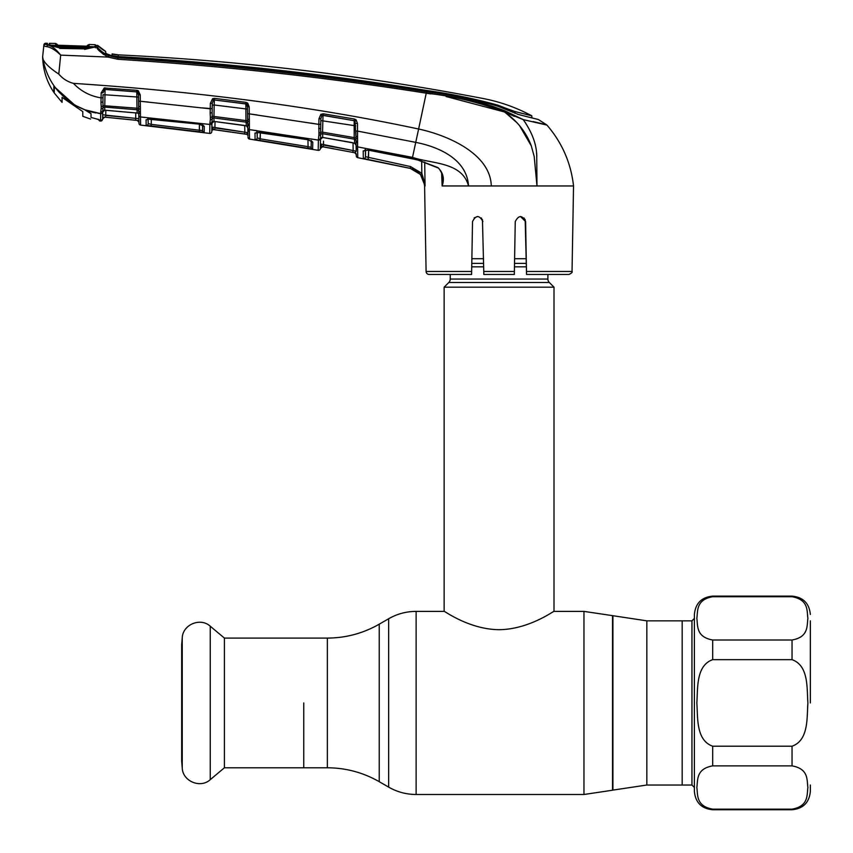 <?xml version="1.0" encoding="UTF-8"?>
<svg xmlns="http://www.w3.org/2000/svg" width="853" height="853" viewBox="0 0 853 853"><rect width="100%" height="100%" fill="white"/><g stroke="black" fill="none" stroke-linecap="round" stroke-linejoin="round"><path stroke-width="1.28" d="M646.83 620.845L646.83 785.027L691.943 785.027L691.943 620.845L682.176 620.845L682.176 785.027L682.176 620.845L646.83 620.845L612.518 615.653L612.518 790.219L583.964 794.495L583.964 611.388L612.518 615.653M303.753 702.936L303.753 767.785L303.753 702.936M547.893 274.463L547.893 279.048L450.235 279.048L450.235 274.463M547.893 279.048A4.883 4.883 0 0 0 549.321 282.492L448.806 282.492A4.883 4.883 0 0 0 450.235 279.048M549.321 282.492L554.002 287.173L554.002 611.388C554.055 610.599 529.223 629.397 499.048 629.695C468.894 629.397 444.125 610.62 444.136 611.388L416.125 611.388C406.327 611.43 397.178 613.883 388.659 618.745L388.659 787.127L379.233 781.689L379.233 624.183L388.659 618.745M448.806 282.492L444.136 287.173L444.136 611.388M554.002 287.173L444.136 287.173M526.258 258.715L514.604 258.715M483.534 258.715L471.88 258.715M224.403 638.087L224.403 767.785L210.254 779.663L210.254 626.219L224.403 638.087L327.36 638.087L327.36 767.785L224.403 767.785M182.243 767.977L182.243 637.895L181.678 644.687L181.678 761.196L182.243 767.977C182.681 781.305 200.476 788.726 210.254 779.663M810.35 785.027L810.35 791.435C809.262 802.566 803.163 808.665 792.042 809.753L792.042 809.145C808.815 806.213 806.821 794.836 807.898 787.522C806.789 780.218 808.921 768.884 792.042 765.877L712.692 765.877C695.92 768.798 697.914 780.186 696.837 787.49C697.935 794.804 695.813 806.138 712.692 809.145L792.042 809.145M807.898 702.936C806.821 717.533 808.836 740.329 792.042 746.204L712.692 746.204C695.856 740.276 697.925 717.512 696.837 702.936C697.903 688.35 695.899 665.543 712.692 659.668L792.042 659.668C808.879 665.607 806.81 688.36 807.898 702.936M712.692 809.145L712.692 809.753C701.571 808.665 695.472 802.566 694.385 791.435L694.385 614.437C695.472 603.316 701.571 597.207 712.692 596.119L712.692 596.727L792.042 596.727C808.921 599.744 806.789 611.079 807.898 618.382C806.821 625.686 808.815 637.074 792.042 639.995L712.692 639.995C695.813 636.988 697.935 625.654 696.837 618.35C697.914 611.036 695.92 599.659 712.692 596.727M810.35 620.845L810.35 702.936M481.337 217.973L482.883 221.577C479.386 214.967 475.931 214.967 472.519 221.577L471.602 274.463L429.144 274.463A3.049 3.049 0 0 1 426.095 271.467L424.602 185.965C423.866 176.742 419.047 170.888 410.144 168.382L357.77 157.677A1.834 1.834 -107.7 0 1 356.287 155.918L356.255 154.436A1.834 1.834 179 0 0 354.773 152.676L356.202 151.258L356.032 141.609M572.043 271.467C572.651 272.16 571.638 273.163 568.983 274.463L526.536 274.463L526.482 271.467L572.043 271.467L573.536 185.965L491.285 185.965C490.518 154.329 449.051 135.563 418.62 129.016L415.742 142.366C438.634 146.844 466.879 159.063 468.532 185.965C462.081 161.761 432.087 164 412.511 157.378L357.61 146.887L357.77 157.677M520.437 216.481L525.608 221.577L524.062 217.973M105.815 110.357L105.729 115.443L138.9 118.674L138.847 115.262L138.986 123.301L138.708 110.986A1.834 1.695 179 0 0 137.12 109.76L104.759 107.115L104.716 110.208L137.184 113.054L136.97 108.214L138.666 108.31L138.602 101.155L138.687 106.081L138.602 101.155L140.35 101.283L210.264 108.821L210.147 112.927L210.36 103.405L212.61 98.703L214.508 98.351L245.995 102.339L247.679 103.074L249.183 106.806L249.3 113.875L318.851 124.389L318.937 133.111L318.851 124.389L320.771 124.282L320.344 148.561A1.834 1.834 -179 0 1 318.19 150.331L318.382 140.116L249.385 129.624L249.534 139.082L318.19 150.331M320.621 132.418L320.867 118.695L318.947 118.802L320.888 114.291L321.848 115.603L320.867 118.695M354.773 152.751L322.498 146.759L354.773 152.751L356.266 154.521L356.287 155.79A1.834 1.834 179 0 0 357.77 157.56L357.759 157.229M320.941 114.366L323.223 113.78L354.4 119.025L356.17 119.942L357.471 123.536L357.599 142.579A1.834 1.269 179 0 1 356.032 141.353L356.021 140.617M355.968 137.759L355.061 121.062A1.834 1.642 -1 0 0 354.176 120.689L323.02 115.262L322.541 132.162L354.208 137.61L354.176 120.689L323.02 115.422A1.834 1.653 -179 0 0 321.848 115.603M355.669 120.454L355.648 119.527M356.096 145.127L354.581 143.165L354.507 139.199L322.701 133.729L322.647 137.45L354.581 143.165A1.834 1.717 -1 0 1 356.096 144.818M320.547 136.736L320.504 139.103A1.834 1.717 -179 0 1 322.647 137.45L323.159 137.642M320.504 139.103L320.525 137.845A1.834 1.642 1 0 1 318.404 139.423L318.915 134.987A1.834 1.194 16.3 0 0 320.781 134.593A1.834 1.663 -179 0 1 322.701 133.729L322.541 132.162L320.803 132.204A1.834 0.938 -13.4 0 1 318.937 133.111L318.915 134.987M320.515 138.463A1.834 1.706 1 0 1 318.382 140.116L318.404 139.423M249.321 119.484A1.834 0.704 179 0 1 247.658 118.812L247.573 113.758L249.3 113.875L249.385 129.624L257.094 130.701M249.183 106.806L247.445 106.689L245.845 103.831L214.37 99.972L245.845 103.959L245.995 102.339M247.743 123.557L247.445 106.689M247.679 103.074L246.688 104.269M214.508 98.351L214.37 99.854M247.487 109.12L214.167 104.994L213.975 116.456L245.952 120.593L245.845 103.959M212.61 98.703L213.421 100.089A1.834 1.663 -179 0 1 214.37 99.972L214.167 104.994L212.248 105.122L212.28 103.277L212.12 112.404L212.226 116.509L213.975 116.456L214.007 121.425L246.24 125.828L246.165 122.16L214.06 117.991A1.834 1.685 -179 0 0 212.194 118.887L211.939 123.099A1.834 1.727 -179 0 1 214.007 121.425L244.257 125.402M249.257 121.51A1.834 0.917 -175.1 0 1 247.647 120.678L247.701 123.461A1.834 1.152 172.3 0 0 249.268 124.271L249.353 125.7A1.834 1.322 179 0 1 247.754 124.421L247.701 123.461A1.834 1.674 179 0 0 246.165 122.16L245.952 120.593L247.647 120.678L247.573 113.758M244.257 125.519L246.24 125.828A1.834 1.727 179 0 1 247.807 127.502M247.541 112.329L247.391 103.426M211.97 120.774L211.96 121.659L211.97 120.774M212.12 112.404L212.184 108.704L212.12 112.404A1.834 0.565 1 0 1 210.147 112.927L210.382 117.415A1.834 0.96 -13.4 0 0 212.226 116.509L212.194 118.887A1.834 1.205 16.6 0 1 210.371 119.303L210.382 117.415M213.868 121.521L211.928 123.312L211.864 127.033L211.939 122.789L211.789 131.639L211.864 127.033L213.868 129.603L211.864 127.033L244.843 132.183L214.913 127.929L215.02 121.638M211.96 121.787L211.96 121.659A1.834 1.599 1 0 1 209.902 123.205L210.371 119.303M138.794 112.447L138.794 112.201A1.834 1.386 -1 0 0 140.446 113.545L140.489 116.957L209.87 124.463L209.71 133.42L209.902 123.205M138.986 123.301A1.834 1.834 -1 0 0 140.617 125.092L209.71 133.42A1.834 1.834 122.8 0 0 211.789 131.639M210.36 103.405L212.28 103.277L213.421 100.089M214.913 127.929L214.668 129.709L244.587 133.964L213.868 129.667L246.4 134.294A1.834 1.834 179 0 1 247.956 136.075L247.754 124.677M247.978 137.184L247.978 137.184A1.834 1.834 -1 0 0 249.534 138.964M247.903 132.673L247.956 136A1.834 1.834 -1 0 0 246.4 134.22L244.587 133.964L244.843 132.183L247.903 132.673L246.4 134.22L247.903 132.673M246.4 134.22L213.868 129.667A1.834 1.834 1 0 0 211.789 131.458M213.868 129.667L213.868 129.603A1.834 1.834 1 0 0 211.789 131.383M244.843 132.183L244.726 125.583M249.502 137.077L249.417 131.725M247.978 137.312A1.834 1.834 -1 0 0 249.534 139.082L247.978 137.312L249.534 139.082L259.269 140.564L249.534 139.082M259.707 132.183L307.688 139.583L312.774 142.163L312.646 149.072L255.09 139.636L254.983 133.089L259.749 132.194M311.217 138.943L318.382 140.116L318.212 149.072M320.344 148.561L322.498 146.759M311.345 141.001A1.834 1.749 1 0 0 312.774 142.163L311.313 140.724M257.084 131.394L257.19 137.855L257.297 132.215L257.19 137.855L260.24 138.836L308.072 146.673L307.954 139.732M260.24 138.836L260.346 132.375L259.962 140.606M312.646 149.072A1.834 1.823 1 0 1 311.132 147.302L308.072 146.673L311.132 147.302L311.249 140.478L311.43 141.086L307.698 139.689L256.593 132.375L257.084 131.383M308.072 146.673L307.773 148.443M256.913 132.098A1.834 1.749 -1 0 1 254.983 133.089L255.09 139.636A1.834 1.823 -1 0 0 257.19 137.855M318.723 128.59A1.834 0.554 1 0 0 320.696 128.067M310.94 123.088L318.851 124.389L318.947 118.802M320.835 120.561L355.765 125.839M323.223 113.78L323.02 115.262M354.4 119.025L354.166 120.508M356.17 119.942L355.061 121.062M357.471 123.536L355.722 123.429M424.698 162.059L425.071 185.965L420.444 174.46L410.154 168.329L363.314 158.477L363.207 150.928L367.984 150.085L412.244 158.615L415.742 142.366L357.61 131.095L355.85 130.989L355.936 135.958A1.834 0.672 179 0 0 357.599 136.597M357.599 142.579L357.61 146.887A1.834 1.695 179 0 1 356.096 145.245M367.984 150.085L418.183 160.012L437.888 167.561C443.219 172.711 444.637 178.842 442.142 185.943L491.285 185.965M437.888 167.561L437.792 167.838C438.474 167.636 439.796 169.448 441.758 173.266L442.547 177.978M441.641 172.903L442.142 185.965L442.547 178.053M365.372 149.254L365.5 156.717L410.549 166.57L421.84 173.319L424.602 185.687M365.223 149.904A1.834 1.738 -1 0 1 363.207 150.928L363.314 158.477A1.834 1.823 -1 0 0 365.5 156.717L365.617 150.043M420.444 174.46L421.84 173.319L421.649 161.11M410.144 168.382L368.176 159.65L368.667 150.331L368.528 157.89M356.032 141.353L355.936 135.958M357.535 138.495A1.834 0.874 -176.1 0 1 355.936 137.696L354.208 137.61L354.507 139.199A1.834 1.663 -1 0 1 355.989 140.542A1.834 1.13 173.5 0 0 357.546 141.374M323.159 137.525L352.524 142.632M357.663 150.16L357.642 149.051A1.834 1.727 179 0 1 356.138 147.388M352.811 152.314L353.153 150.544L356.202 151.258L354.773 152.676M320.419 143.954L320.536 137.791L320.419 143.954L322.498 146.695A1.834 1.834 1 0 0 320.344 148.465L320.419 143.954L353.153 150.544L323.468 145.042L323.148 146.812L333.363 148.667M356.202 151.258L353.153 150.544L353.014 142.846M323.532 141.161L323.468 145.042M410.208 168.34L415.848 170.557M424.965 184.397L421.84 173.319M525.171 219.573L526.482 271.467L525.608 221.577C522.207 214.967 518.752 214.967 515.255 221.577L514.327 274.463L514.38 271.467L483.758 271.467L482.446 219.573M514.487 265.23L515.255 221.577M514.327 274.463L483.811 274.463L483.758 271.467M477.659 216.481L474.129 217.92M442.91 185.965L445.543 185.965M468.532 185.965L485.026 185.965M429.144 274.463L441.374 274.463M426.095 271.467L471.656 271.467L471.602 274.463M536.974 185.869L536.398 176.742M531.334 145.938L519.424 125.434M517.185 122.907L505.317 112.575M446.151 96.538L504.432 111.967C479.418 102.339 453.38 96.08 426.319 93.201L430.53 93.883M105.644 51.479L105.761 53.27L110.506 55.68L118.077 57.108L117.991 57.823C221.353 64.306 324.193 75.65 426.521 91.857C453.679 94.779 479.802 101.102 504.891 110.826L504.432 111.967L514.423 116.392M543.478 124.293L545.525 124.538M542.924 123.92L540.962 123.45M533.072 121.563L546.602 124.794L538.296 119.505L518.784 114.611L498.056 106.305C474.694 99.321 450.821 94.246 426.457 91.058C324.215 74.637 221.428 63.325 118.077 57.108M525.203 120.06L540.535 123.61M504.891 110.826L523.22 119.612L504.432 111.967C517.11 120.806 526.045 132.023 531.227 145.65L534.191 156.451L536.985 185.965L536.729 154.713C536.217 143.411 531.707 131.703 523.22 119.612L525.779 123.227M573.536 185.965C570.945 162.944 562.084 142.654 546.954 125.103L523.22 119.612M426.319 93.201C324.012 77.015 221.194 65.713 117.853 59.283L108.118 57.076L117.853 59.283L117.991 57.823L108.811 55.754L108.118 57.076L60.68 55.125L58.793 74.083C62.727 78.721 67.611 81.813 73.422 83.359C199.474 91.623 314.533 106.838 418.62 129.016L426.521 91.857M517.334 114.195L525.416 116.264L517.334 114.195M515.031 113.385L515.009 111.551L508.185 109.131L508.185 110.442M515.009 111.551L531.814 115.827C516.523 107.617 500.359 101.859 483.32 98.553A2584.867 2584.867 0 0 0 118.364 54.869A30.516 30.516 0 0 1 112.106 53.91L118.364 54.869L118.151 56.554C221.46 62.536 324.204 73.827 426.372 90.429C450.587 93.777 474.417 98.681 497.853 105.164L508.185 109.131M497.853 106.22L497.853 105.164M112.212 56.181L112.223 55.552L118.151 56.554M113.652 55.957L113.609 56.511M112.106 53.91L112.116 56.149M531.056 115.635L531.814 115.827L531.846 117.927M537.422 119.281L538.296 119.505M102.627 52.342L96.496 46.702L84.639 49.367M97.263 48.237L103.522 54.507M43.087 59.411C45.241 63.783 50.487 68.666 58.793 74.083C50.487 68.666 45.241 63.783 43.087 59.411L42.65 56.746L43.898 44.889L42.65 56.746C42.949 69.701 46.68 81.568 53.835 92.369L53.835 86.516L56.149 88.733C49.421 80.001 45.07 70.223 43.087 59.411M536.494 152.516L536.846 156.12M108.118 57.076C100.835 52.694 96.965 49.293 96.506 46.851L95.014 46.936M105.633 51.404L97.754 45.454L105.633 51.404A30.516 30.516 0 0 1 98.191 45.902L97.754 47.405C98.436 49.474 102.125 52.257 108.811 55.754M97.754 47.405L97.743 47.256A1.834 1.759 -54.9 0 0 96.496 46.712M84.628 48.866L59.667 48.429M59.593 47.917L47.437 44.665L47.448 43.29L47.437 44.665M48.994 44.196L48.973 45.572L48.994 44.196M94.971 46.883L95.312 46.297L95.344 47.811L95.301 46.286A1.834 1.834 135.2 0 1 98.191 45.902L97.743 47.256M105.761 53.27L106.508 53.867A32.35 32.35 0 0 0 112.074 55.797L105.665 53.472M43.898 44.889A1.834 1.834 0 0 1 45.753 43.247A2594.026 2594.026 0 0 1 47.448 43.29M45.753 43.247L45.646 44.377A1.834 1.823 -174 0 0 43.78 46.009L46.393 46.595L47.981 45.07C51.745 45.881 55.914 49.143 60.488 54.859L60.467 54.88C55.232 49.911 50.54 47.15 46.393 46.595M45.646 44.377L49.026 45.113C48.525 44.836 58.782 48.099 59.657 47.512L59.657 46.435L84.639 47.373L84.65 48.461L95.429 46.819M98.649 119.505A1.834 1.813 -1 0 0 99.556 119.932L99.62 120.966L98.042 119.185L100.547 121.083L100.718 111.988L100.686 113.63L97.935 113.268M96.101 112.969L92.689 112.265M92.476 112.212L86.516 110.474L91.015 113.609L91.015 117.074M59.774 92.7L56.149 88.733L59.774 92.7C66.811 100.323 75.139 106.007 84.746 109.749L100.686 113.63A1.834 1.738 1 0 0 102.733 111.935L102.616 118.94A1.834 1.834 -179 0 1 104.61 117.149L137.322 120.444L135.67 120.198L135.755 112.905M95.291 118.588L91.015 117.447L98.777 119.569L95.771 118.716L99.556 119.932L99.62 120.966L102.563 119.644M101.176 108.47L101.198 106.561A1.834 0.981 -13.7 0 0 103.021 105.644L102.989 108.032A1.834 1.216 17.2 0 1 101.176 108.47L100.718 111.988A1.834 1.578 1 0 0 102.755 110.453L102.733 111.914A1.834 1.738 -179 0 1 104.716 110.208L102.733 112.106M104.61 89.469L103.064 92.742L101.166 92.87L104.226 87.976L104.61 89.469A1.834 1.685 -179 0 1 105.058 89.448L104.759 107.115A1.834 1.706 -179 0 0 102.989 108.032L102.733 111.914M101.198 106.561L100.963 102.221A1.834 0.597 1 0 0 102.914 101.656L103.021 105.644L136.97 108.214L136.8 91.9A1.834 1.685 179 0 1 137.472 92.081L138.239 90.749L140.233 94.843L140.446 113.545M103.032 94.672L102.978 97.732L101.08 97.871L101.166 92.87M100.963 102.221L101.08 97.871C90.215 96.144 81.003 91.303 73.422 83.359M102.978 97.732L102.914 101.656L102.978 97.732M103.032 94.651L138.527 97.082M105.058 89.448L136.8 91.9M138.602 101.155L138.485 94.704L136.8 91.836L136.896 90.333L138.239 90.749M140.318 111.743A1.834 1.184 -9.9 0 1 138.708 110.986L138.666 108.31A1.834 0.96 6.9 0 0 140.287 109.184M138.421 90.866L138.485 94.704L140.233 94.843M138.687 106.081A1.834 0.704 -1 0 0 140.393 106.753M140.574 122.096L140.489 116.957L140.617 125.092L171.997 128.643L140.617 125.092M135.382 112.777L137.184 113.054A1.834 1.738 179 0 1 138.836 114.75M105.548 110.25L135.392 112.863M104.61 117.149L135.67 120.198L105.569 117.234L105.751 114.451M102.68 114.782L135.851 118.407M104.226 87.976L136.896 90.333M136.8 91.836L105.058 89.426L105.122 87.902M202.811 125.103L204.272 126.404L204.166 132.386L146.172 125.37L146.076 119.815L150.821 118.802L199.175 124.143L204.272 126.415A1.834 1.749 -179 0 1 202.715 125.06M204.166 132.386A1.834 1.823 -179 0 1 202.577 130.605L202.673 124.709L202.918 125.423L199.218 124.143M146.172 125.37A1.834 1.823 178.9 0 0 148.198 123.589L148.102 118.098L148.198 123.589L151.237 124.367L151.333 118.94L151.237 124.367L202.577 130.605L202.481 125.135M199.517 130.189L199.421 124.271L199.293 131.98M151.237 124.367L151.045 126.159M147.921 118.823A1.834 1.759 179.1 0 1 146.076 119.815M199.175 124.143L147.612 119.1L148.102 118.087M140.35 101.283L148.39 102.061M202.374 107.873L212.184 108.704M138.964 122.15L138.9 118.674L138.964 122.15A1.834 1.834 -1 0 0 137.322 120.358M138.964 122.235L137.322 120.444L138.964 122.235M102.616 118.844L102.904 118.034M102.616 118.94L102.659 116.381L102.616 118.94M249.3 113.875L257.371 114.995M82.784 111.594L82.784 116.307L82.784 111.594L62.077 97.359L62.077 102.371L62.077 97.359M94.203 46.595L95.312 46.297L95.301 44.708A2594.026 2594.026 0 0 0 89.064 44.473L89.064 46.115L85.652 46.254L58.9 45.273L55.68 44.932L55.68 43.471L57.226 44.377L57.215 45.849M56.959 89.757L59.838 92.977L74.787 105.1L54.261 86.686L54.261 92.998L54.261 87.081M74.787 105.1L85.257 109.952M84.639 47.373L93.212 46.702L51.191 45.156L59.657 46.435M51.191 45.156L49.378 44.697L49.41 43.322A2594.026 2594.026 0 0 1 55.68 43.471M49.41 43.322L49.709 45.262L49.026 45.113M89.075 44.537L87.411 45.38L87.401 47.022M88.317 46.243A1.834 1.823 4.3 0 1 89.064 46.115M56.405 45.113A1.834 1.823 175.7 0 0 55.68 44.932M57.226 44.377L57.705 45.22M58.132 47.395L57.45 46.254L57.865 47.363M59.049 46.403L59.678 47.448M86.899 46.275L87.411 45.38M91.015 115.709L91.015 116.562M82.784 116.307L90.589 119.068M90.589 113.406L85.257 110.133M54.261 92.998L62.077 102.371M646.83 785.027L612.923 790.102L612.923 615.781M583.964 794.495L416.125 794.495L416.125 611.388M526.344 263.385L514.519 263.385M483.619 263.385L471.794 263.385M526.397 266.84L514.455 266.84M483.672 266.84L471.73 266.84M792.042 765.877L792.042 746.204M712.692 746.204L712.692 765.877M792.042 596.727L792.042 596.119L712.692 596.119M792.042 659.668L792.042 639.995M712.692 639.995L712.692 659.668M209.87 124.463A1.834 1.717 1 0 0 211.939 122.789M247.818 127.95A1.834 1.717 -1 0 0 249.385 129.624M247.85 129.837L247.85 129.837A1.834 1.738 -1 0 0 249.417 131.522M410.154 168.329L410.549 166.57M426.372 91.047L426.372 90.429L426.372 91.047M118.045 57.108L118.045 56.543M48.728 45.092L50.135 45.998M138.847 115.262A1.834 1.727 -1 0 0 140.489 116.957M583.964 611.388L554.002 611.388M379.233 624.183C363.165 633.363 345.87 638.001 327.36 638.087M379.233 781.689C363.165 772.509 345.87 767.871 327.36 767.785M416.125 794.495C406.327 794.442 397.178 791.989 388.659 787.127M182.243 637.895C182.681 624.577 200.476 617.156 210.254 626.219M691.943 620.845L694.385 618.404M691.943 785.027L694.385 787.468M792.042 596.119C803.163 597.207 809.262 603.316 810.35 614.437M792.042 809.753L712.692 809.753M322.541 137.557L320.504 139.338M246.613 126.084L247.818 127.769M412.234 158.733L418.151 160.129L437.792 167.838M365.372 149.232L364.892 150.192L367.984 150.203M355.008 143.496L352.524 142.75M59.657 47.512L84.65 48.461M102.605 119.303L100.547 121.083L101.635 120.881M101.646 120.881L102.563 119.665M125.679 119.239L131.895 119.878M104.61 117.202L102.616 118.993M58.9 45.262L88.328 46.254"/></g></svg>
